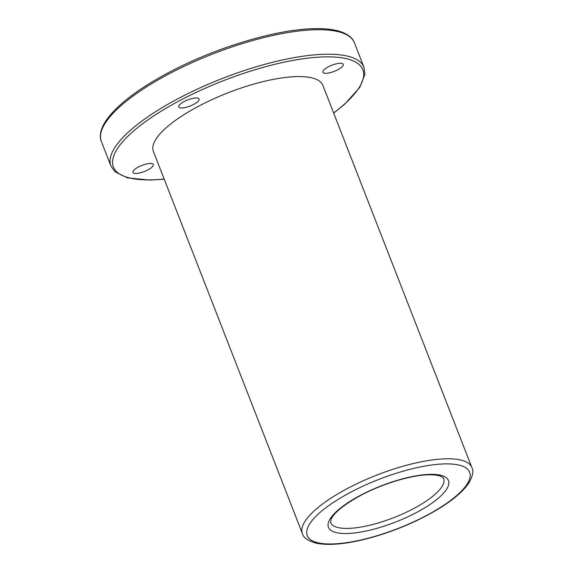 <?xml version="1.0" encoding="UTF-8"?>
<svg xmlns="http://www.w3.org/2000/svg" width="573" height="573" viewBox="0 0 573 573"><rect width="100%" height="100%" fill="white"/><g stroke="black" fill="none" stroke-linecap="round" stroke-linejoin="round"><path stroke-width="0.86" d="M138.473 166.965A10.916 3.295 158.7 0 0 133.022 172.401A10.916 3.295 158.7 0 0 144.389 171.513A10.916 3.295 158.7 0 0 153.356 164.472A10.916 3.295 158.7 0 0 138.473 166.965M184.191 101.5A10.916 3.295 158.7 0 0 178.733 106.936A10.916 3.295 158.7 0 0 190.1 106.048A10.916 3.295 158.7 0 0 199.067 99.007A10.916 3.295 158.7 0 0 184.191 101.5M471.873 467.532L322.857 85.327A90.949 27.483 158.7 0 0 198.852 106.084A90.949 27.483 158.7 0 0 153.385 151.401L302.401 533.606C303.181 537.488 307.73 540.676 316.052 543.175C330.155 545.976 349.609 543.813 374.413 536.693C397.232 529.939 418.118 520.964 437.07 509.777C451.925 500.888 462.347 492.214 468.342 483.762C472.725 476.414 473.907 470.999 471.873 467.532A90.949 27.483 158.7 0 0 347.868 488.282A90.949 27.483 158.7 0 0 302.401 533.606M328.343 66.819A10.916 3.295 158.7 0 0 322.893 72.255A10.916 3.295 158.7 0 0 334.26 71.367A10.916 3.295 158.7 0 0 343.227 64.326A10.916 3.295 158.7 0 0 328.343 66.819M333.636 112.974A133.846 40.439 158.7 0 0 336.437 57.193A133.846 40.439 158.7 0 0 180.33 100.289A133.846 40.439 158.7 0 0 164.165 179.048M330.65 522.59A60.631 18.322 158.7 0 0 393.794 517.634A60.631 18.322 158.7 0 0 443.631 478.541C443.824 477.875 440.945 474.165 426.248 474.881C408.878 475.791 381.668 484.228 361.09 495.222C344.387 504.383 334.417 512.341 331.173 519.095L330.65 522.59M333.701 113.132L344.538 104.343L359.758 87.447L364.908 74.268L363.977 67.277A135.815 41.034 158.7 0 0 178.797 98.277A135.815 41.034 158.7 0 0 110.904 165.948L115.001 171.771L127.335 177.852L149.84 180.08L164.229 179.206M350.812 492.164A87.16 26.337 158.7 0 0 344.402 542.975A87.16 26.337 158.7 0 0 470.132 476.657A87.16 26.337 158.7 0 0 350.812 492.164M360.632 495.237A64.42 19.468 158.7 0 0 355.89 532.79A64.42 19.468 158.7 0 0 448.824 483.777A64.42 19.468 158.7 0 0 360.632 495.237M169.243 73.774A135.815 41.034 158.7 0 0 101.349 141.452C99.781 137.878 99.258 131.489 105.389 121.562C116.054 105.704 137.312 89.281 169.171 72.298C215.878 47.38 277.576 28.908 315.308 28.65C324.096 28.507 331.581 29.223 337.748 30.806C349.365 34.022 353.219 39.208 354.429 42.782A135.815 41.034 158.7 0 0 169.243 73.774M363.977 67.277L354.429 42.782M110.904 165.948L101.349 141.452"/></g></svg>
